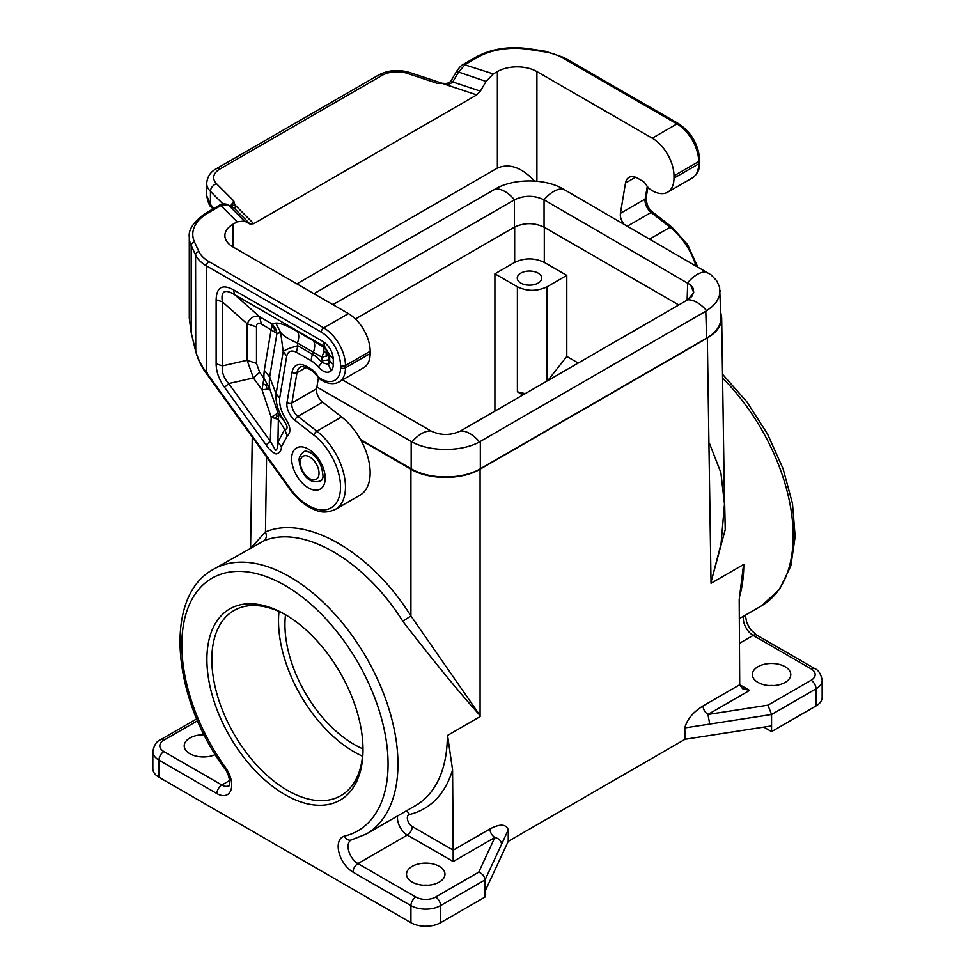 <?xml version="1.0" encoding="UTF-8"?>
<svg xmlns="http://www.w3.org/2000/svg" width="975" height="975" viewBox="0 0 975 975"><rect width="100%" height="100%" fill="white"/><g stroke="black" fill="none" stroke-linecap="round" stroke-linejoin="round"><path stroke-width="1.46" d="M360.994 440.359L410.926 469.194C429.024 480.09 461.992 480.09 480.09 469.194L480.09 716.625L447.562 735.406A6.983 4.034 -0 0 0 447.354 735.528L479.554 716.942L480.09 715.528C459.7 692.945 433.936 661.525 402.809 621.27C364.699 560.101 302.421 524.148 263.701 540.954C266.443 538.87 267.04 535.86 265.456 531.96L251.367 547.426M494.91 411.133L494.91 273.817L517.396 286.796C527.268 291.464 537.152 291.464 547.024 286.796L566.792 275.377L566.792 356.46L547.743 380.628M566.792 275.377L544.306 262.397C534.434 257.729 524.55 257.729 514.678 262.397L494.91 273.817M538.139 283.079A12.224 7.057 0 0 0 541.722 278.094A12.224 7.057 0 0 0 534.166 271.574A12.224 7.057 0 0 0 520.845 273.098A12.224 7.057 0 0 0 517.262 278.094A12.224 7.057 0 0 0 524.818 284.615A12.224 7.057 0 0 0 538.139 283.079M447.354 735.528A152.831 88.238 -120 0 1 415.703 805.484L366.308 834.003A152.831 88.238 -120 0 0 366.308 657.54A152.831 88.238 -120 0 0 213.476 569.303L263.701 540.954M578.199 363.041L566.792 356.46M816.026 705.937A20.962 12.102 0 0 0 822.169 697.381L822.169 680.27A20.962 12.102 0 0 1 816.026 688.825L816.026 705.937L771.566 731.603L771.566 714.492L767.947 705.169L707.947 714.456L709.751 724.059L684.803 727.911C686.948 719.501 693.018 712.177 702.999 705.949C703.316 709.568 704.962 712.396 707.947 714.456L749.604 690.398L742.621 688.728L739.72 684.743L739.208 599.686L743.572 564.513L711.055 583.282L711.031 582.197L711.055 583.282M285.517 614.725A97.817 56.477 -120 0 0 284.944 624.646A97.817 56.477 -120 0 0 362.98 748.898M452.583 769.909L453.18 850.127L412.279 826.507A6.983 4.034 -120 0 1 407.574 819.817A6.983 4.034 -120 0 1 409.427 814.503A159.815 92.272 -120 0 0 452.583 769.909L447.562 735.406M508.28 829.822C506.025 823.948 499.895 823.668 489.901 828.982C490.218 832.601 491.863 835.429 494.849 837.488C498.944 838.463 501.199 840.706 501.589 844.228L508.28 829.822L508.219 841.376L685.035 739.282L684.803 727.911M720.769 312.634L721.671 317.777C721.561 325.613 716.783 332.353 707.338 337.984L480.09 469.194M397.642 815.917A13.979 8.068 -120 0 0 407.343 835.063L453.18 861.534L453.18 850.127M362.529 756.173A106.897 61.718 60 0 1 278.521 620.941A106.897 61.718 60 0 1 278.996 611.483M362.992 748.13A106.897 61.718 60 0 1 340.86 795.649A106.897 61.718 60 0 1 258.497 767.02A106.897 61.718 60 0 1 211.831 659.441A106.897 61.718 60 0 1 233.976 610.508A106.897 61.718 60 0 1 286.199 615.103M525.208 393.644L517.396 391.792L522.905 394.972M508.219 841.376L485.026 891.333L485.026 879.925C484.648 876.342 482.564 873.734 478.762 872.125L494.849 837.488L453.18 861.534M363.005 749.568A110.394 63.728 60 0 1 284.944 794.637A110.394 63.728 60 0 1 206.895 659.441A110.394 63.728 60 0 1 284.944 614.372A110.394 63.728 60 0 1 363.005 749.568M410.926 469.194L410.926 615.944L402.809 621.27M412.157 866.373A19.207 11.091 180 0 1 419.445 863.74A19.207 11.091 180 0 1 444.953 873.819A19.207 11.091 180 0 1 439.335 882.058A19.207 11.091 180 0 1 418.08 884.386A19.207 11.091 180 0 1 406.551 873.819A19.207 11.091 180 0 1 412.157 866.373M215.317 754.589A19.207 11.091 180 0 1 209.735 756.344A19.207 11.091 180 0 1 184.226 745.473A19.207 11.091 180 0 1 189.845 738.026A19.207 11.091 180 0 1 204.165 734.784M485.026 891.333L485.026 897.037L440.566 922.703A20.962 12.102 180 0 1 410.926 922.703L158.974 777.246A20.962 12.102 180 0 1 152.831 768.69L152.831 751.567C154.062 745.156 156.597 741.232 160.412 739.818A6.983 4.034 60 0 1 163.91 740.159A13.979 8.068 180 0 0 163.91 751.567L221.837 785.009L229.576 780.548M771.566 731.603L763.778 727.106M785.155 682.402A19.207 11.091 0 0 0 790.774 674.164A19.207 11.091 0 0 0 778.598 664.243A19.207 11.091 0 0 0 757.977 666.717A19.207 11.091 0 0 0 753.419 670.922A19.207 11.091 0 0 0 752.371 674.164A19.207 11.091 0 0 0 763.9 684.73A19.207 11.091 0 0 0 785.155 682.402M774.004 685.559A20.609 11.895 0 0 0 769.129 685.559M724.035 474.715L725.242 529.571L711.031 582.197L721.049 543.94L724.486 504.026L720.891 472.704L709.544 443.54M711.579 582.977L743.779 564.391A6.983 4.034 180 0 0 743.572 564.513M360.518 439.518L411.182 468.768L411.182 441.431L316.899 387.002M313.962 293.694L495.532 188.87C513.411 178.291 545.086 178.291 562.965 188.87L711.068 274.853L716.613 280.642L719.611 287.064L720.927 317.667C720.927 325.601 716.15 332.426 706.607 338.13L480.334 468.768C462.235 479.663 429.28 479.663 411.182 468.768M685.035 739.282L771.566 725.9M720.098 290.587L719.233 296.412L716.613 301.616L712.372 306.442L706.631 310.757L479.468 441.907C461.589 451.925 429.914 451.925 412.035 441.907L411.182 441.431M412.035 441.907A27.946 16.136 120 0 1 430.974 430.974L430.938 430.95C440.834 435.654 450.682 435.654 460.529 430.974C450.682 435.606 440.834 435.606 430.974 430.974L342.505 379.897M460.578 430.95L687.655 299.849M687.692 299.825L693.688 292.671L690.666 284.919L693.176 288.344L693.7 292.451L691.799 296.437L687.692 299.825A27.946 16.136 60 0 1 706.631 310.757M495.532 188.87A27.946 16.136 -120 0 1 514.471 199.814L514.471 199.814C524.318 195.122 534.166 195.122 544.026 199.814L690.653 284.919M332.902 304.639L514.422 199.838L514.422 227.175C524.306 222.507 534.19 222.507 544.062 227.175L544.062 199.838A27.946 16.136 -60 0 1 562.965 188.87M678.795 304.968L544.062 227.175M514.422 227.175L355.424 318.971M370.171 353.535L345.467 367.794A3.498 2.011 180 0 1 340.531 367.794L340.531 365.515A3.498 2.011 -0 0 0 345.467 365.515L345.467 367.794A30.737 17.745 60 0 1 339.105 381.871L363.797 367.599A30.737 17.745 60 0 0 370.171 353.535L370.171 351.256A30.737 17.745 -120 0 0 348.428 313.597L233.074 247.004L233.074 224.177A27.946 16.136 -0 0 0 224.884 235.597A27.946 16.136 -0 0 0 233.074 247.004M318.423 377.873L316.607 388.732A10.481 6.045 60 0 0 322.615 402.114L341.591 416.934A48.908 28.238 60 0 1 368.562 459.822A48.908 28.238 60 0 1 360.043 495.142L335.339 509.413C323.164 514.654 317.192 511.022 309.294 507.256C302.043 503.027 295.486 496.897 289.636 488.841L290.002 488.219L206.432 372.413L207.492 372.511M647.266 186.383L645.133 199.058L620.441 213.318L625.511 183.02A17.465 10.079 60 0 1 628.936 177.389A17.465 10.079 60 0 1 637.674 178.254L642.732 181.179A6.983 4.034 60 0 1 646.145 184.726A10.481 6.045 60 0 0 650.764 189.747A30.737 17.745 60 0 0 667.631 192.197L692.335 177.925A30.737 17.745 60 0 0 698.697 163.861L698.697 161.57A30.737 17.745 -120 0 0 676.955 123.923L562.136 57.635A38.427 22.181 -0 0 0 544.915 51.894L528.487 49.347A52.394 30.249 -0 0 0 477.872 57.184L465.136 64.533L458.469 72.248L452.741 81.949L480.358 91.15L486.086 81.449L493.326 73.929L497.384 71.589A27.946 16.136 180 0 1 536.908 71.589L536.908 181.24M620.441 213.318A10.481 6.045 -120 0 0 623.793 223.982M536.908 71.589L652.263 138.182A30.737 17.745 -120 0 1 673.993 175.841L673.993 178.12A30.737 17.745 60 0 1 667.631 192.197M213.939 208.382L210.454 204.409L211.258 206.993C209.54 206.273 208.028 202.495 206.7 195.67L210.454 204.409L210.454 191.405L222.995 203.958M441.846 83.228L444.137 83.375C446.977 83.692 449.231 82.924 450.901 81.059L456.702 71.248C459.274 67.47 461.492 65.179 463.381 64.362L493.326 73.929M382.176 75.355A6.983 4.034 -120 0 0 378.678 75.002C388.269 70.054 398.604 69.213 409.683 72.503A6.983 2.852 -71.6 0 0 407.477 73.43A20.962 12.102 -0 0 0 382.176 75.355L219.826 169.077A20.962 12.102 -0 0 0 216.499 183.69L233.781 200.96L234.829 204.787C235.706 206.968 235.487 208.089 234.158 208.15L227.943 204.713L219.119 205.396C221.739 203.629 224.677 203.409 227.943 204.713M480.358 91.15L476.738 94.916L253.719 223.677L234.829 204.787L232.111 205.944L231.904 206.846M232.111 205.944L233.781 200.96L230.527 206.103M253.719 223.677L250.1 224.092L244.372 221.008L228.43 205.055L234.158 208.15L250.1 224.092M233.074 224.177L237.132 221.837L244.372 221.008M534.556 181.058C521.637 167.334 509.242 163.008 497.384 168.078L296.887 283.835M189.284 318.118L189.284 237.169A55.892 32.273 -0 0 0 191.185 245.517L191.185 332.682L189.284 318.118L191.185 332.682L195.585 350.586C197.632 358.3 201.24 365.576 206.432 372.413L206.432 265.846A41.925 24.204 180 0 1 195.585 254.999L195.743 351.171M289.636 488.841L206.078 373.035C201.386 366.819 197.876 359.434 195.573 350.89L191.332 333.255M333.292 358.849C332.585 351.646 329.294 345.942 323.408 341.737L324.736 346.673L329.672 355.229L333.292 358.849L333.292 364.187A17.014 9.823 60 0 1 331.183 370.841L328.429 364.492L321.982 362.542L318.289 366.941C323.334 372.316 327.637 373.62 331.183 370.841M286.723 356.07C288.076 351.085 291.318 349.818 296.461 352.255L297.789 345.784C290.452 347.734 285.59 349.635 283.189 351.5L286.723 356.07L279.679 398.129C279.179 404.82 281.251 411.828 285.87 419.14L284.066 420.981L278.009 413.083L269.734 388.818L263.933 378.166L262.019 389.854L269.734 388.818A53.332 30.798 -120 0 1 269.648 376.984L264.31 370.305A63.814 36.843 -120 0 0 263.933 378.166L259.655 372.255L256.498 363.419L247.102 360.287L247.102 323.761C250.453 317.448 254.56 315.071 259.46 316.631L261.446 324.041L276.949 333.426L275.413 328.185L272.074 323.919L264.31 370.305M279.679 398.129L276.108 393.803L269.648 376.984L276.949 333.426L280.678 332.609C283.798 336.119 289.38 339.58 297.412 343.005C299.179 338.179 299.179 334.376 297.412 331.585C287.211 325.626 280.008 322.798 275.815 323.103L280.678 332.609L283.189 351.5L276.108 393.803C275.45 402.565 278.107 411.621 284.066 420.981C287.844 426.38 288.076 429.195 284.737 429.427L277.948 441.992L278.363 419.421L284.737 429.427L287.223 436.02L281.458 446.684L277.948 441.992C278.07 446.623 277.29 449.402 275.584 450.34L270.27 441.127L266.114 444.929L224.567 387.343L228.723 383.541C223.714 377.898 221.605 372.011 222.397 365.881L216.133 363.785L216.133 299.764L222.397 301.86C220.63 291.038 224.75 288.661 234.756 294.73L233.427 289.782L323.408 341.737M318.289 366.941A20.707 11.956 -120 0 0 311.244 360.787A13.979 8.068 -60 0 1 312.573 354.327A27.69 15.99 -120 0 1 321.982 362.542L322.177 360.774L329.318 359.787L328.429 364.492A10.03 5.789 60 0 0 329.672 360.567L326.978 351.085L323.749 347.246L323.98 351.39L321.945 357.216L329.672 355.229L329.672 360.567A13.979 8.068 180 0 0 333.292 364.187M297.412 331.585L313.389 340.811C315.132 343.602 315.132 347.405 313.389 352.219L321.945 357.216L322.177 360.774M275.413 328.185L274.292 328.49L272.086 326.345M274.292 328.49L274.645 331.342M323.98 351.39L326.15 352.767L326.308 356.375M326.15 352.767L326.978 351.085M256.498 363.419L256.498 326.893L247.102 323.761L222.397 301.86L222.397 365.881L247.102 360.287L253.427 377.947L228.723 383.541L270.27 441.127L271.208 417.202L278.009 413.083L278.679 416.142L278.363 419.421L271.208 417.202L262.019 389.854L253.427 377.947L259.655 372.255M267.077 389.037L266.199 385.405L267.394 383.504M266.199 385.405L263.384 383.809M275.511 418.251L277.046 416.227L275.974 414.546M277.046 416.227L278.679 416.142M457.238 71.602L486.086 81.449M451.413 81.461L452.741 81.949C450.206 84.118 447.306 84.801 444.015 84.008L476.738 94.916M444.186 83.509L437.397 83.399L407.477 73.43M423.308 885.215A20.609 11.895 180 0 1 428.183 885.215M200.996 756.868A20.609 11.895 180 0 1 205.871 756.868M266.589 456.909L265.456 531.96C305.931 514.386 371.061 551.984 410.926 615.944L480.09 715.528M213.476 569.303C163.166 596.188 171.807 697.32 224.713 768.641A6.983 0.963 144.3 0 1 225.444 767.41A145.848 84.203 -120 0 1 208.004 580.795A145.848 84.203 -120 0 1 361.896 669.642A145.848 84.203 -120 0 1 344.443 836.123A6.983 5.618 76.6 0 0 351.012 840.06L350.951 840.084A13.979 8.068 -120 0 0 348.806 851.273A13.979 8.068 -120 0 0 357.935 863.594L415.862 897.037A13.979 8.068 180 0 0 435.63 897.037L478.762 872.125M412.279 826.507A6.983 4.034 120 0 1 407.343 835.063L357.935 863.594A6.983 4.034 120 0 0 352.999 872.15L410.926 905.592A6.983 4.034 -60 0 1 415.862 897.037M514.678 262.397L514.678 227.041M547.024 381.042L547.024 286.796M544.306 262.397L544.306 227.321M406.185 810.981A6.983 5.618 -103.4 0 1 409.427 814.503M453.18 850.176L489.901 828.982M739.72 684.743L702.999 705.949M707.338 337.984L711.031 582.197M517.396 391.792L517.396 286.796M224.713 768.641C231.636 777.416 229.162 787.898 228.82 785.704A13.979 8.068 60 0 1 221.837 785.009A6.983 4.034 -60 0 0 216.901 793.577L158.974 760.122A20.962 12.102 180 0 1 152.831 751.567M501.589 844.228L485.026 879.925L440.566 905.592A20.962 12.102 180 0 1 410.926 905.592L410.926 922.703M158.974 777.246L158.974 760.122A6.983 4.034 -60 0 1 163.91 751.567M197.572 720.72L163.91 740.159M344.443 836.123A20.962 12.102 -120 0 0 338.873 852.065A20.962 12.102 -120 0 0 352.999 872.15M225.444 767.41A20.962 12.102 60 0 1 231.026 789.799A20.962 12.102 60 0 1 216.901 793.577M767.947 705.169L811.09 680.27A6.983 4.034 -120 0 1 816.026 688.825L771.566 714.492L709.751 724.059M739.416 643.354L753.163 635.408A6.983 4.034 -60 0 1 756.661 635.066L814.588 668.509A6.983 4.034 120 0 0 811.09 668.85L753.163 635.408A13.979 8.068 -120 0 1 743.462 616.261M739.342 597.188A152.831 88.238 -120 0 0 743.779 564.391M739.221 618.698L761.524 605.828A152.831 88.238 -120 0 0 722.572 378.056M749.604 690.398L739.72 684.694M811.09 680.27A13.979 8.068 0 0 0 811.09 668.85M480.334 468.768L480.334 441.431M705.79 311.257L706.607 338.13M460.529 430.974L460.529 430.974A27.946 16.136 60 0 1 479.468 441.907M687.131 300.154L687.692 282.762A27.946 16.136 -60 0 1 706.631 271.818M322.713 478.615A16.77 9.677 60 0 1 320.507 480.858C307.929 485.44 300.081 470.937 299.24 460.919C298.618 458.043 300.117 455.008 303.737 451.815A16.77 9.677 60 0 1 306.784 451.035M319.032 473.18A13.272 7.666 60 0 1 309.648 478.603A13.272 7.666 60 0 1 300.263 462.345A13.272 7.666 60 0 1 309.648 456.934A13.272 7.666 60 0 1 319.032 473.18M625.511 183.02L635.529 177.231M697.564 266.577L687.57 244.542L671.836 227.065A3.498 1.633 128 0 0 670.118 227.26A48.908 28.238 60 0 1 695.858 265.59M627.473 226.115L651.154 212.44A3.498 1.633 128 0 1 652.872 212.245C648.753 209.467 646.51 204.628 646.145 197.742A3.498 2.34 9.5 0 1 645.133 199.058A10.481 6.045 -120 0 0 651.154 212.44L670.118 227.26L649.789 238.997M206.7 195.67L206.7 183.337A27.946 16.136 -0 0 0 210.454 191.405A6.983 4.936 135 0 1 216.499 183.69M219.826 169.077A6.983 4.034 -120 0 0 216.34 168.736L378.678 75.002M237.132 221.837L220.862 205.567L208.126 212.916A52.394 30.249 -0 0 0 194.561 242.141A3.498 2.754 155.1 0 0 191.185 245.517L195.585 254.999A3.498 2.754 -24.9 0 1 198.961 251.623L194.561 242.141M652.263 138.182L676.955 123.923A3.498 2.011 120 0 1 678.71 123.752C691.543 132.515 698.539 144.653 699.721 160.144A3.498 2.011 -0 0 1 698.697 161.57L673.993 175.841M497.384 71.589L497.384 168.078M340.531 365.515A27.251 15.734 -120 0 0 321.263 332.146L206.432 265.846A3.498 2.011 -60 0 1 208.906 261.568L323.724 327.856L348.428 313.597M208.906 261.568A38.427 22.181 180 0 1 198.961 251.623M208.126 212.916A3.498 2.011 -120 0 0 206.371 212.745L219.119 205.396M308.417 487.878A23.753 13.711 -120 0 0 325.211 478.177A23.753 13.711 -120 0 0 308.417 449.085A23.753 13.711 -120 0 0 291.623 458.786A23.753 13.711 -120 0 0 308.417 487.878M311.244 360.787L296.461 352.255M287.223 436.02C291.159 432.449 290.708 426.818 285.87 419.14M266.114 444.929C268.71 449.085 272.025 452.095 276.059 453.96C279.618 453.107 281.422 450.682 281.458 446.684M224.567 387.343C219.022 379.555 216.218 371.707 216.133 363.785M216.133 299.764C216.548 287.186 222.312 283.859 233.427 289.782M340.531 367.794A27.251 15.734 60 0 1 319.934 378.093A6.983 4.034 60 0 1 316.863 374.753A10.481 6.045 60 0 0 311.732 369.428L306.674 366.503A20.962 12.102 -120 0 0 292.073 372.218L287.003 402.517A13.979 8.068 60 0 0 295.023 420.371L313.987 435.179A45.411 26.215 60 0 1 338.081 499.797A45.411 26.215 60 0 1 290.002 488.219M312.573 354.327L297.789 345.784L297.412 343.005L313.389 352.219L312.573 354.327M313.389 340.811L323.749 347.246L324.736 346.673L234.756 294.73L259.46 316.631L272.074 323.919L275.815 323.103M256.498 326.893C256.571 323.249 258.217 322.298 261.446 324.041M321.263 332.146A3.498 2.011 -60 0 1 323.724 327.856A30.737 17.745 -120 0 1 345.467 365.515L370.171 351.256M316.863 374.753L316.327 375.119L320.482 379.592A3.498 1.877 -56.7 0 1 319.934 378.093M311.732 369.428A3.498 2.011 120 0 0 312.463 371.024L316.327 375.119M292.073 372.218A3.498 2.34 9.5 0 0 296.985 372.694A17.465 10.079 -120 0 1 300.41 367.063C300.251 366.015 302.579 366.368 307.393 368.099A3.498 2.011 -60 0 1 306.674 366.503M306.089 367.429L296.985 372.694L291.903 402.992L316.607 388.732M313.987 435.179A3.498 1.633 -52 0 1 316.887 431.194L297.923 416.374L322.615 402.114M335.339 509.413A48.908 28.238 60 0 0 343.87 474.082A48.908 28.238 60 0 0 316.887 431.194L341.591 416.934M295.023 420.371A3.498 1.633 -52 0 1 297.923 416.374A10.481 6.045 60 0 1 291.903 402.992A3.498 2.34 9.5 0 1 287.003 402.517M673.993 178.12L698.697 163.861A3.498 2.011 -0 0 0 699.721 162.435L699.721 160.144M528.487 49.347A3.498 0.743 -81.2 0 1 529.023 48.75L545.439 51.285L563.879 57.464A3.498 2.011 120 0 0 562.136 57.635M545.439 51.285A3.498 0.743 98.8 0 0 544.915 51.894M477.872 57.184A3.498 2.011 -120 0 0 476.129 57.001C491.363 48.774 508.987 46.02 529.023 48.75M440.566 922.703L440.566 905.592A6.983 4.034 -120 0 0 435.63 897.037M252.269 437.044L250.587 547.877M351.012 840.06L366.308 834.003M196.767 718.831L160.412 739.818M745.327 615.176L746.667 622.148L748.824 626.706L751.213 630.191L756.661 635.066M721.671 317.777L724.486 504.026M814.588 668.509C818.378 669.886 820.913 673.81 822.169 680.27M761.524 605.828L779.476 589.509L790.835 565.866L795.173 536.652L792.504 503.636L783.096 468.768L767.593 434.155L746.972 401.968L722.524 374.254M303.737 451.815L304.968 451.108L309.867 452.278C318.082 457.58 322.481 465.855 323.054 477.104L321.738 480.151L320.507 480.858M409.683 72.503L442.028 83.241M211.258 207.005L212.964 208.942M206.7 183.337C207.322 176.682 210.527 171.819 216.34 168.736M189.284 237.169C188.26 229.454 193.952 221.313 206.371 212.745M320.482 379.592C327.734 384.053 333.938 384.808 339.105 381.871M307.393 368.099L312.463 371.024M699.721 162.435C699.867 169.284 697.405 174.452 692.335 177.925M646.145 197.742L647.912 187.2M652.872 212.245L671.836 227.065M563.879 57.464L678.71 123.752M476.129 57.001L463.381 64.362"/></g></svg>
